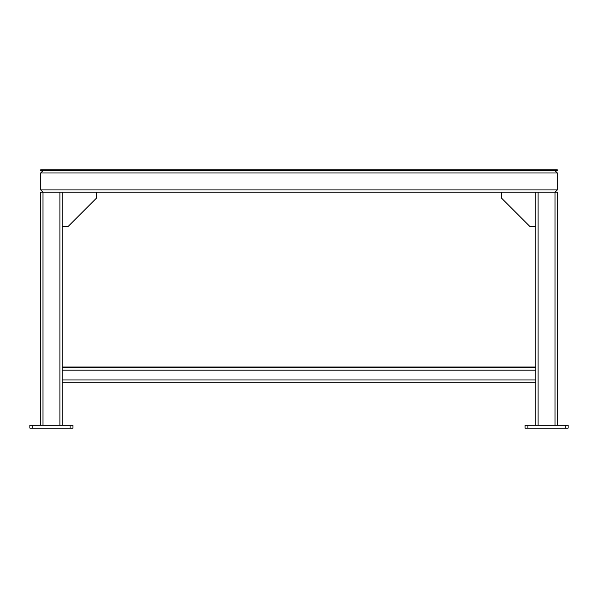 <?xml version="1.0" encoding="UTF-8"?>
<svg xmlns="http://www.w3.org/2000/svg" width="598" height="598" viewBox="0 0 598 598"><rect width="100%" height="100%" fill="white"/><g stroke="black" fill="none" stroke-linecap="round" stroke-linejoin="round"><path stroke-width="0.9" d="M42.959 170.692L40.664 172.986L40.664 189.925L42.959 192.22L40.664 189.925L40.664 172.986L42.959 170.692M555.041 170.692L557.336 172.986L557.336 189.925L555.041 192.22L557.336 189.925L557.336 172.986L555.041 170.692M557.336 425.298L557.336 192.22L40.664 192.22L40.664 425.298M62.192 425.298L62.192 192.22L59.897 192.22L59.897 425.298M538.103 425.298L538.103 192.22L535.808 192.22L535.808 370.184L535.808 367.89L62.192 367.89L535.808 367.89L535.808 367.03L62.192 367.03L62.192 370.184L535.808 370.184L535.808 425.298M565.23 428.168L565.23 425.298L568.1 425.298L568.1 428.168L525.044 428.168L525.044 425.298L527.914 425.298L527.914 428.168M565.23 425.298L527.914 425.298M70.086 428.168L70.086 425.298L72.956 425.298L72.956 428.168L29.9 428.168L29.9 425.298L32.77 425.298L32.77 428.168M70.086 425.298L32.77 425.298M62.192 382.242L535.808 382.242M96.637 192.22L96.637 197.96L67.933 226.664L62.192 226.664M501.363 192.22L501.363 197.96L530.067 226.664L535.808 226.664M40.664 169.832L40.664 170.692L557.336 170.692L557.336 169.832L40.664 169.832M557.336 172.986L40.664 172.986M557.336 189.925L40.664 189.925M42.959 425.298L42.959 192.22M555.041 425.298L555.041 192.22M62.192 379.947L535.808 379.947"/></g></svg>
